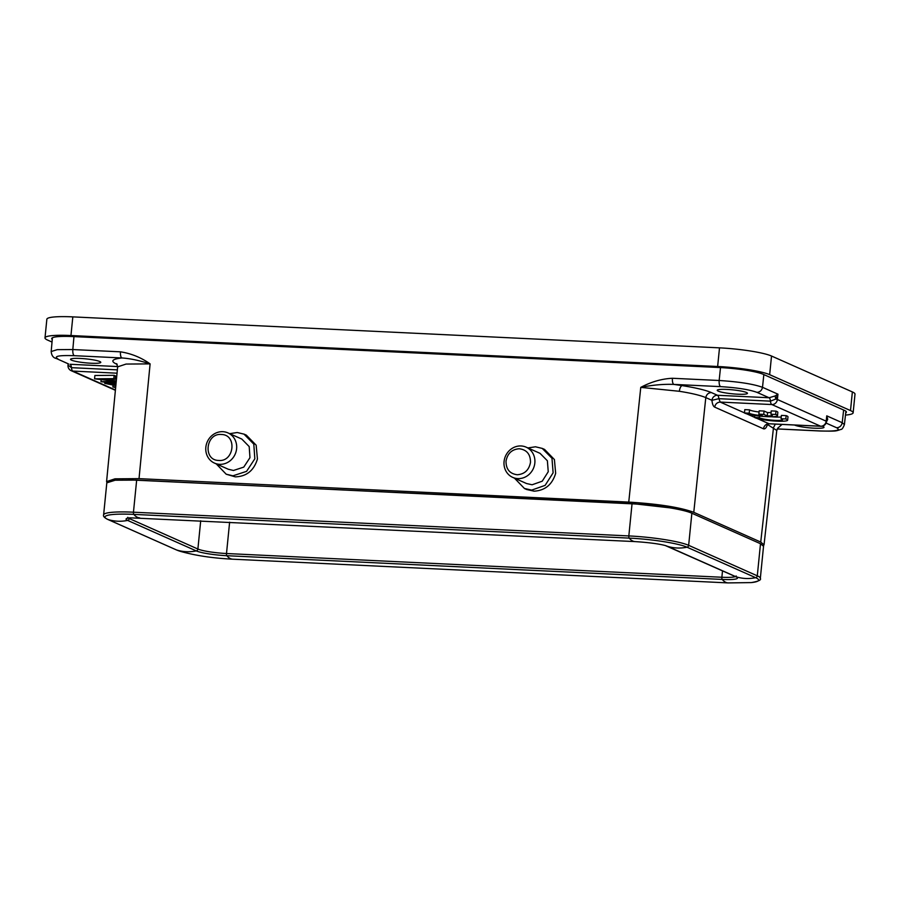 <?xml version="1.0" encoding="UTF-8"?>
<svg xmlns="http://www.w3.org/2000/svg" width="900" height="900" viewBox="0 0 900 900"><rect width="100%" height="100%" fill="white"/><g stroke="black" fill="none" stroke-linecap="round" stroke-linejoin="round"><path stroke-width="1.35" d="M116.291 380.947L98.314 379.271L115.2 379.282L115.526 375.952L114.12 375.322L94.894 375.491L94.567 378.821L116.258 381.341M116.617 377.606L115.38 377.494M115.2 379.282L113.794 378.652L94.567 378.821M113.794 378.652L114.12 375.322M116.246 381.488L115.549 381.285M115.538 381.499L100.969 381.668L101.149 379.935M100.969 381.668L116.044 383.535M116.089 383.096L110.025 382.129M109.991 382.556L104.692 382.106L116.19 382.061M115.942 384.559L104.737 383.344L115.841 385.639M115.729 386.843L112.871 386.955L115.65 387.585M112.871 386.955L113.096 384.716M104.737 383.344L104.828 382.489M763.492 546.266L760.5 543.724L691.864 513.236C683.572 509.344 654.986 504.855 632.036 503.831L136.665 480.105L115.189 480.218L106.864 482.816M218.396 460.44C202.781 460.035 205.83 432.945 221.321 434.486L221.648 434.498C237.274 434.902 234.225 461.993 218.734 460.463L218.396 460.44M519.221 448.751C526.759 449.73 530.516 454.252 530.494 462.341C529.043 470.025 524.632 474.165 517.286 474.75C509.749 473.771 505.991 469.249 506.014 461.16C507.465 453.476 511.875 449.336 519.221 448.751M222.851 431.685A16.537 15.244 113.9 0 1 227.936 432.889A16.537 15.244 113.9 0 1 236.104 451.519A16.537 15.244 113.9 0 1 219.589 464.321A16.537 15.244 113.9 0 1 214.504 463.118A16.537 15.244 113.9 0 1 206.347 444.488A16.537 15.244 113.9 0 1 222.851 431.685M521.077 445.961A16.537 15.244 113.9 0 1 526.163 447.165A16.537 15.244 113.9 0 1 534.836 463.016A16.537 15.244 113.9 0 1 517.826 478.598A16.537 15.244 113.9 0 1 512.741 477.394A16.537 15.244 113.9 0 1 504.067 461.543A16.537 15.244 113.9 0 1 521.077 445.961M228.386 469.26L233.46 470.475L243.754 467.123L249.964 457.673L249.199 446.58L241.796 439.054L227.936 432.889M526.613 483.548L532.102 484.774L542.239 481.196L548.246 471.735L547.38 460.766L540.034 453.341L526.163 447.165M229.691 433.665L237.251 432.517L243.99 434.126L253.8 444.105L254.824 458.82L246.578 471.353L232.931 475.808L226.192 474.199L216.259 463.894M527.918 447.941L535.477 446.794L542.216 448.402L551.97 458.257L553.118 472.815L545.141 485.359L531.709 490.106L524.43 488.475L514.485 478.17M128.531 479.846L631.226 503.449L670.151 507.87M693.776 512.325L705.791 397.598C706.489 394.47 708.334 392.782 711.349 392.558C705.69 390.127 695.914 387.81 682.043 385.594L673.819 384.401L720.54 386.629C737.156 387.664 749.295 389.576 756.956 392.355L769.106 397.755L775.091 395.955L777.96 394.178L775.755 399.049L770.467 401.152L718.875 398.678L711.934 400.32L705.791 397.598C700.189 395.28 691.357 393.176 679.32 391.286L640.766 387.371C652.376 385.009 663.39 384.019 673.819 384.401A5.4 1.969 -87.3 0 1 672.435 378.27C661.759 378.787 651.206 381.825 640.766 387.371L628.751 502.099C658.474 503.933 680.153 507.33 693.776 512.325L760.736 542.059L764.033 544.849L763.391 545.749M226.192 474.21L235.328 476.865C246.566 476.471 253.935 470.531 257.434 459.034L256.162 445.196L246.319 435.127L244.001 434.104M245.576 434.801L246.319 435.127M526.815 489.544L534.105 491.175C545.096 490.511 552.285 484.56 555.66 473.321L554.411 459.54L544.545 449.415L542.227 448.391M543.892 449.134L544.545 449.415M115.425 389.981L72.855 371.081A5.4 1.969 -87.3 0 1 71.46 367.673L68.074 365.152L68.119 364.027M68.141 363.814L68.13 363.971A5.4 4.478 173.8 0 1 68.074 365.152L68.355 365.558M106.954 482.512L106.582 481.59L114.998 478.822L139.028 478.642L628.751 502.099M764.033 544.849L776.779 430.425L767.194 424.316M763.841 374.58L762.502 387.315L777.96 394.178L777.386 399.51L775.755 399.049L775.102 395.966M826.492 421.38L826.673 420.142M826.684 420.041L826.751 415.845L827.707 419.321L826.47 421.864M826.459 421.56A5.4 0.686 -173.8 0 0 826.526 421.47A5.4 0.686 -173.8 0 0 826.178 421.178A5.4 4.984 113.9 0 1 820.631 426.218L769.534 423.776M73.957 336.623L72.821 349.549C72.653 352.766 73.114 354.803 74.205 355.68L121.883 357.964C129.904 358.47 139.32 360.439 150.109 363.881L126.079 364.061L117.653 366.851L116.617 363.656M121.871 357.964A5.4 1.969 -87.3 0 1 120.487 351.832L72.821 349.549L57.24 349.65L51.221 351.529M68.513 363.938L56.25 358.459L68.501 363.949M826.627 420.615A5.4 3.555 -165.5 0 1 827.707 419.321M52.256 339.446A33.761 4.41 5.7 0 1 51.716 338.546A33.761 4.41 5.7 0 1 73.35 336.589L720.034 367.56A33.761 4.41 5.7 0 1 763.38 374.377L844.222 410.276A33.761 4.41 5.7 0 1 846.416 412.121A33.761 4.41 5.7 0 1 845.707 412.897M122.164 357.941C112.084 359.055 110.183 361.103 116.46 364.072L117.011 364.129M853.144 412.796L855 394.144A40.511 5.288 -174.3 0 0 852.367 391.928L850.5 410.569A40.511 5.288 5.7 0 1 853.144 412.796A40.511 5.288 5.7 0 1 845.471 415.091M850.5 410.569L769.658 374.67L771.525 356.029A40.511 5.288 -174.3 0 0 719.505 347.85L72.821 316.879A40.511 5.288 -174.3 0 0 46.856 319.23L45 337.882A40.511 5.288 5.7 0 1 70.954 335.531L72.821 316.879M719.505 347.85L717.637 366.491A40.511 5.288 5.7 0 1 769.658 374.67M717.637 366.491L70.954 335.531M52.02 342.045L47.633 340.099A40.511 5.288 5.7 0 1 45 337.882M718.222 391.129A15.188 1.98 5.7 0 1 717.232 390.296A15.188 1.98 5.7 0 1 729.709 389.588A15.188 1.98 5.7 0 1 746.471 392.49A15.188 1.98 5.7 0 1 747.461 393.322A15.188 1.98 5.7 0 1 734.985 394.031A15.188 1.98 5.7 0 1 718.222 391.129M71.539 360.169A15.188 1.98 5.7 0 1 70.549 359.336A15.188 1.98 5.7 0 1 83.025 358.616A15.188 1.98 5.7 0 1 99.788 361.519A15.188 1.98 5.7 0 1 100.778 362.351A15.188 1.98 5.7 0 1 88.301 363.06A15.188 1.98 5.7 0 1 71.539 360.169M822.251 426.184A15.188 1.98 5.7 0 1 823.005 426.476A15.188 1.98 5.7 0 1 823.995 427.309A15.188 1.98 5.7 0 1 811.519 428.017A15.188 1.98 5.7 0 1 794.756 425.126A15.188 1.98 5.7 0 1 794.543 425.025M852.367 391.928L771.525 356.029M762.356 415.699L758.869 414.146L763.74 414.382L767.239 415.935A11.812 1.541 -174.3 0 0 772.47 415.17A11.812 1.541 -174.3 0 0 770.918 414.225L775.665 414.461A16.875 2.205 5.7 0 1 777.51 415.676A16.875 2.205 5.7 0 1 762.739 416.396A16.875 2.205 5.7 0 1 744.457 412.965L749.205 413.19A11.812 1.541 -174.3 0 0 762.356 415.699M763.74 414.382L764.077 411.053L759.195 410.816L758.869 414.146M764.077 411.053L767.565 412.605L767.239 415.935M767.565 412.605A11.812 1.541 -174.3 0 0 771.086 412.459M775.665 414.461L775.991 411.131L771.244 410.895L770.918 414.225M749.205 413.19L749.543 409.86L744.795 409.635L744.457 412.965M775.991 411.131A16.875 2.205 5.7 0 1 777.836 412.346L777.51 415.676M749.543 409.86A11.812 1.541 -174.3 0 0 759.082 412.009M754.594 417.465L759.352 417.69A11.812 1.541 -174.3 0 0 771.998 420.154A11.812 1.541 -174.3 0 0 782.606 419.681A11.812 1.541 -174.3 0 0 781.054 418.736L785.801 418.961A16.875 2.205 5.7 0 1 787.646 420.176A16.875 2.205 5.7 0 1 772.875 420.896A16.875 2.205 5.7 0 1 754.594 417.465L754.796 415.496M759.51 416.093L759.352 417.69M771.525 416.756A11.812 1.541 -174.3 0 0 781.234 416.97M785.801 418.961L786.139 415.631L781.391 415.406L781.054 418.736M786.139 415.631A16.875 2.205 5.7 0 1 787.984 416.846L787.646 420.176M767.261 423.45L766.665 424.733L769.286 423.81L820.901 426.285A5.4 1.969 92.7 0 1 820.631 426.218L771.84 404.55L720.214 402.075L718.875 398.678A5.4 1.969 92.7 0 0 717.48 395.28A5.4 4.984 -66.1 0 0 711.934 400.32L711.934 400.32C712.327 404.066 713.239 406.339 714.668 407.115C715.365 403.988 717.21 402.311 720.214 402.075L744.469 412.853M756.889 418.365L769.005 423.743C766.001 423.979 764.156 425.655 763.459 428.782C764.921 429.289 766.215 428.006 767.351 424.935L767.329 424.946M176.175 549.799A2.025 1.867 -66.1 0 0 176.344 549.889L107.707 519.401C104.366 517.702 103.005 516.206 103.612 514.913A46.586 6.075 5.7 0 1 133.459 512.201A2.025 0.743 92.7 0 0 133.819 514.384A45.045 5.884 -174.3 0 0 107.888 519.469A2.025 1.867 113.9 0 1 107.505 519.289M136.665 480.105L133.459 512.201L628.83 535.928A2.025 0.743 92.7 0 0 629.19 538.11L133.819 514.384A44.561 16.268 92.7 0 0 139.691 517.871M632.036 503.831L628.83 535.928A46.586 6.075 5.7 0 1 688.658 545.332A2.025 1.867 113.9 0 1 687.026 547.2A45.045 5.884 -174.3 0 0 629.19 538.11A44.561 16.268 92.7 0 0 635.074 541.597L129.938 517.815A23.828 3.105 -174.3 0 0 127.62 520.414A44.561 41.074 113.9 0 1 107.888 519.469L176.524 549.956A45.045 5.884 -174.3 0 0 180.292 551.329L176.344 549.889A2.025 1.867 -66.1 0 0 176.524 549.956A44.561 41.074 -66.1 0 0 196.256 550.901A23.828 3.105 -174.3 0 0 226.856 555.705L722.227 579.431A23.828 3.105 -174.3 0 0 735.941 576.742L667.294 546.255A23.828 3.105 -174.3 0 0 665.303 545.535L665.303 545.535C658.688 543.803 648.619 542.486 635.074 541.597M691.864 513.236L688.658 545.332L757.294 575.82A2.025 1.867 113.9 0 1 755.674 577.688L687.026 547.2A44.561 41.074 113.9 0 1 667.294 546.255A2.025 1.867 113.9 0 1 666.99 546.131M229.624 522.18L226.496 553.523A2.025 0.743 -87.3 0 0 226.856 555.705A44.561 16.268 -87.3 0 0 232.74 559.192L728.111 582.908L751.275 582.592A45.045 5.884 -174.3 0 0 755.674 577.688A44.561 41.074 113.9 0 1 735.941 576.742A2.025 1.867 113.9 0 1 735.592 576.585M760.5 543.724L757.294 575.82A46.586 6.075 5.7 0 1 760.331 578.363C761.456 579.96 758.43 581.366 751.275 582.592M728.1 582.908A44.561 16.268 -87.3 0 1 722.227 579.431A2.025 0.743 -87.3 0 1 721.867 577.249L722.52 570.791M127.62 520.414L196.256 550.901A2.025 1.867 -66.1 0 0 197.888 549.023L129.24 518.546A2.025 1.867 113.9 0 1 127.62 520.414M129.308 517.894L129.24 518.546A22.275 2.902 5.7 0 1 128.317 518.04M735.491 576.551A22.275 2.902 5.7 0 1 721.867 577.249L226.496 553.523A22.275 2.902 5.7 0 1 197.888 549.023L200.7 520.796M682.043 385.594C680.715 386.213 679.804 388.114 679.32 391.286M68.13 363.926L68.006 365.254A5.4 5.4 0 0 0 71.19 370.688A5.4 4.984 -66.1 0 0 72.855 371.081L117.045 373.196M782.044 424.429L777.758 428.13M746.752 413.865L754.605 417.353M763.459 428.782L714.668 407.115M770.445 401.152A5.4 1.969 -87.3 0 0 769.061 397.755L769.106 397.755A5.4 1.946 -87.2 0 1 770.467 401.152A4.68 0.608 -174.3 0 0 770.445 401.152A5.4 1.969 -87.3 0 0 771.84 404.55A5.4 4.984 -66.1 0 0 777.386 399.51L826.178 421.178L826.751 415.845L842.22 422.719L843.626 410.006M756.956 392.355C759.96 392.13 761.816 390.442 762.502 387.315C753.367 384.03 738.911 381.757 719.156 380.498L720.506 367.582M720.54 386.629C719.449 385.762 718.988 383.715 719.156 380.498L672.435 378.27M139.028 478.642L150.109 363.881C141.109 357.514 131.231 353.498 120.487 351.832M117.36 369.877L71.46 367.673A4.68 0.608 -174.3 0 0 71.438 367.673A5.4 1.991 92.7 0 0 70.031 364.275L70.076 364.275A5.4 1.969 -87.3 0 1 71.46 367.673M844.38 424.575L842.22 422.719C841.523 425.846 839.678 427.522 836.663 427.759C841.207 430.391 835.762 431.46 820.339 430.954L777.24 428.895M760.736 542.059L773.482 427.657L775.327 424.103M767.351 424.935A5.4 4.984 113.9 0 1 767.486 424.159M769.061 397.755L717.48 395.28L711.349 392.558M57.881 358.886C53.348 356.243 58.792 355.185 74.205 355.68M116.46 364.072L117.169 364.376M117.675 366.559L70.076 364.275M826.099 423.067L836.663 427.759M763.538 546.266L760.331 578.363M106.819 482.816L103.612 514.913M129.938 517.815L127.237 518.344L127.8 517.32M232.74 559.192C212.816 558.202 195.334 555.581 180.292 551.329M736.144 575.955L736.492 577.069L665.303 545.535M71.19 370.688L115.391 390.308M820.901 426.285A5.4 5.4 0 0 0 826.526 421.47L826.695 419.985M52.402 337.781L51.176 351.608M106.582 481.59L117.653 366.851M845.899 411.233L844.403 424.654M51.188 351.517C51.547 355.489 53.224 357.806 56.227 358.493M777.217 428.94L820.62 431.021C836.73 431.269 835.312 431.246 841.005 429.39C841.961 429.548 843.097 427.939 844.414 424.575M778.433 427.534L776.779 430.425M228.386 469.282L214.504 463.118M526.613 483.559L512.741 477.394M526.804 489.555L524.419 488.498"/></g></svg>
